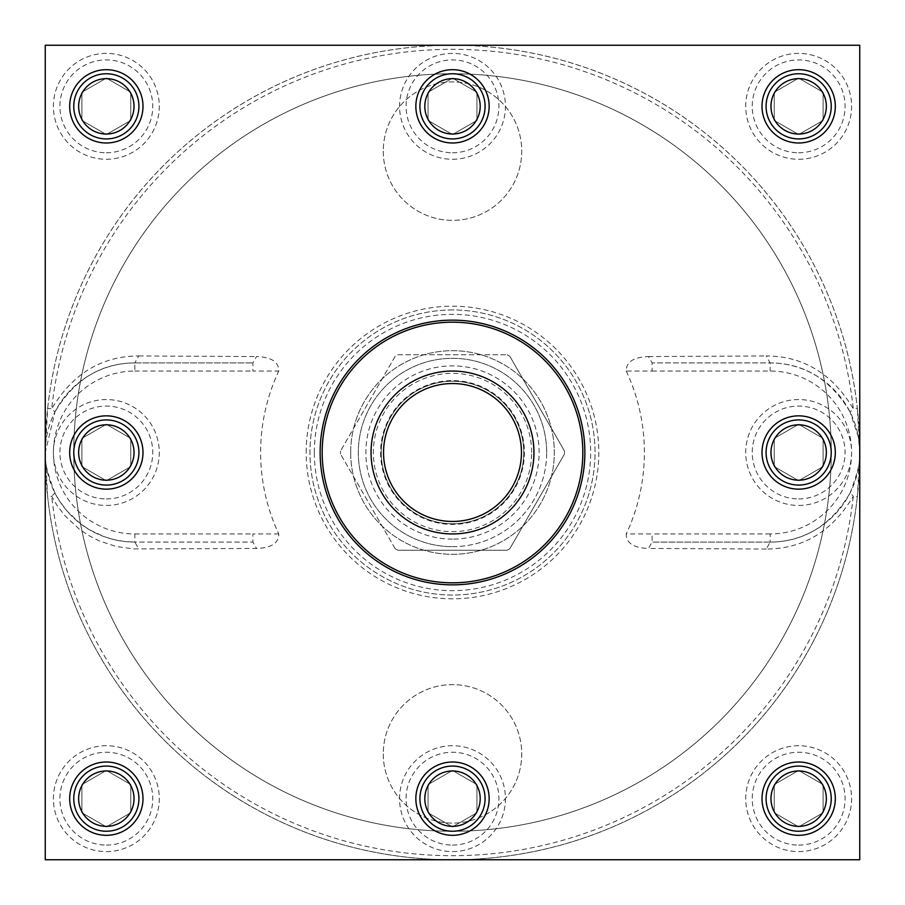 <?xml version="1.0" encoding="UTF-8"?>
<svg xmlns="http://www.w3.org/2000/svg" width="905" height="905" viewBox="0 0 905 905"><rect width="100%" height="100%" fill="white"/><g stroke="black" fill="none" stroke-linecap="round" stroke-linejoin="round"><path stroke-width="0.68" stroke-dasharray="4.53 3.39" d="M73.758 452.5A378.743 378.743 0 0 0 452.489 831.243A378.743 378.743 0 0 0 831.243 452.5A378.743 378.743 0 0 0 452.5 73.758A378.743 378.743 0 0 0 73.758 452.5A378.743 378.743 0 0 0 452.5 831.243A378.743 378.743 0 0 0 831.243 452.5A378.743 378.743 0 0 0 452.511 73.758A378.743 378.743 0 0 0 73.758 452.5M350.688 452.5A101.813 101.813 0 0 0 452.5 554.312A101.813 101.813 0 0 0 554.312 452.5A101.813 101.813 0 0 0 452.5 350.688A101.813 101.813 0 0 0 350.688 452.5A101.813 101.813 0 0 0 452.5 554.312A101.813 101.813 0 0 0 554.312 452.5A101.813 101.813 0 0 0 452.5 350.688A101.813 101.813 0 0 0 350.688 452.5M383.268 151.135A69.233 69.233 0 0 0 452.5 220.368A69.233 69.233 0 0 0 521.733 151.135A69.233 69.233 0 0 0 452.5 81.903A69.233 69.233 0 0 0 383.268 151.135A69.233 69.233 0 0 0 452.5 220.368A69.233 69.233 0 0 0 521.733 151.135A69.233 69.233 0 0 0 452.5 81.903A69.233 69.233 0 0 0 383.268 151.135M383.268 753.865A69.233 69.233 0 0 0 452.5 823.098A69.233 69.233 0 0 0 521.733 753.865A69.233 69.233 0 0 0 452.5 684.633A69.233 69.233 0 0 0 383.268 753.865A69.233 69.233 0 0 0 452.5 823.098A69.233 69.233 0 0 0 521.733 753.865A69.233 69.233 0 0 0 452.5 684.633A69.233 69.233 0 0 0 383.268 753.865M106.338 831.243A32.58 32.58 0 0 0 138.918 798.663A32.58 32.58 0 0 0 106.338 766.083A32.58 32.58 0 0 0 73.758 798.663A32.58 32.58 0 0 0 106.338 831.243M106.338 851.605A52.943 52.943 0 0 0 159.28 798.663A52.943 52.943 0 0 0 106.338 745.72A52.943 52.943 0 0 0 53.395 798.663A52.943 52.943 0 0 0 106.338 851.605A52.943 52.943 0 0 0 159.28 798.663A52.943 52.943 0 0 0 106.338 745.72A52.943 52.943 0 0 0 53.395 798.663A52.943 52.943 0 0 0 106.338 851.605M106.338 845.089A46.427 46.427 0 0 0 152.764 798.663A46.427 46.427 0 0 0 106.338 752.236A46.427 46.427 0 0 0 59.911 798.663A46.427 46.427 0 0 0 106.338 845.089M81.903 812.769L106.338 826.876L130.773 812.769L130.773 784.556L106.338 770.449L81.903 784.556L81.903 812.769L106.338 826.876L130.773 812.769L130.773 784.556L106.338 770.449L81.903 784.556L81.903 812.769M798.663 485.08A32.58 32.58 0 0 0 831.243 452.5A32.58 32.58 0 0 0 798.663 419.92A32.58 32.58 0 0 0 766.083 452.5A32.58 32.58 0 0 0 798.663 485.08M798.663 505.443A52.943 52.943 0 0 0 851.605 452.5A52.943 52.943 0 0 0 798.663 399.558A52.943 52.943 0 0 0 745.72 452.5A52.943 52.943 0 0 0 798.663 505.443A52.943 52.943 0 0 0 851.605 452.5A52.943 52.943 0 0 0 798.663 399.558A52.943 52.943 0 0 0 745.72 452.5A52.943 52.943 0 0 0 798.663 505.443M798.663 498.927A46.427 46.427 0 0 0 845.089 452.5A46.427 46.427 0 0 0 798.663 406.074A46.427 46.427 0 0 0 752.236 452.5A46.427 46.427 0 0 0 798.663 498.927M774.228 466.607L798.663 480.713L823.098 466.607L823.098 438.393L798.663 424.287L774.228 438.393L774.228 466.607L798.663 480.713L823.098 466.607L823.098 438.393L798.663 424.287L774.228 438.393L774.228 466.607M452.5 831.243A32.58 32.58 0 0 0 485.08 798.663A32.58 32.58 0 0 0 452.5 766.083A32.58 32.58 0 0 0 419.92 798.663A32.58 32.58 0 0 0 452.5 831.243M452.5 851.605A52.943 52.943 0 0 0 505.443 798.663A52.943 52.943 0 0 0 452.5 745.72A52.943 52.943 0 0 0 399.558 798.663A52.943 52.943 0 0 0 452.5 851.605A52.943 52.943 0 0 0 505.443 798.663A52.943 52.943 0 0 0 452.5 745.72A52.943 52.943 0 0 0 399.558 798.663A52.943 52.943 0 0 0 452.5 851.605M452.5 845.089A46.427 46.427 0 0 0 498.927 798.663A46.427 46.427 0 0 0 452.5 752.236A46.427 46.427 0 0 0 406.074 798.663A46.427 46.427 0 0 0 452.5 845.089M428.065 812.769L452.5 826.876L476.935 812.769L476.935 784.556L452.5 770.449L428.065 784.556L428.065 812.769L452.5 826.876L476.935 812.769L476.935 784.556L452.5 770.449L428.065 784.556L428.065 812.769M798.663 831.243A32.58 32.58 0 0 0 831.243 798.663A32.58 32.58 0 0 0 798.663 766.083A32.58 32.58 0 0 0 766.083 798.663A32.58 32.58 0 0 0 798.663 831.243M798.663 851.605A52.943 52.943 0 0 0 851.605 798.663A52.943 52.943 0 0 0 798.663 745.72A52.943 52.943 0 0 0 745.72 798.663A52.943 52.943 0 0 0 798.663 851.605A52.943 52.943 0 0 0 851.605 798.663A52.943 52.943 0 0 0 798.663 745.72A52.943 52.943 0 0 0 745.72 798.663A52.943 52.943 0 0 0 798.663 851.605M798.663 845.089A46.427 46.427 0 0 0 845.089 798.663A46.427 46.427 0 0 0 798.663 752.236A46.427 46.427 0 0 0 752.236 798.663A46.427 46.427 0 0 0 798.663 845.089M774.228 812.769L798.663 826.876L823.098 812.769L823.098 784.556L798.663 770.449L774.228 784.556L774.228 812.769L798.663 826.876L823.098 812.769L823.098 784.556L798.663 770.449L774.228 784.556L774.228 812.769M106.338 485.08A32.58 32.58 0 0 0 138.918 452.5A32.58 32.58 0 0 0 106.338 419.92A32.58 32.58 0 0 0 73.758 452.5A32.58 32.58 0 0 0 106.338 485.08M106.338 505.443A52.943 52.943 0 0 0 159.28 452.5A52.943 52.943 0 0 0 106.338 399.558A52.943 52.943 0 0 0 53.395 452.5A52.943 52.943 0 0 0 106.338 505.443A52.943 52.943 0 0 0 159.28 452.5A52.943 52.943 0 0 0 106.338 399.558A52.943 52.943 0 0 0 53.395 452.5A52.943 52.943 0 0 0 106.338 505.443M106.338 498.927A46.427 46.427 0 0 0 152.764 452.5A46.427 46.427 0 0 0 106.338 406.074A46.427 46.427 0 0 0 59.911 452.5A46.427 46.427 0 0 0 106.338 498.927M81.903 466.607L106.338 480.713L130.773 466.607L130.773 438.393L106.338 424.287L81.903 438.393L81.903 466.607L106.338 480.713L130.773 466.607L130.773 438.393L106.338 424.287L81.903 438.393L81.903 466.607M106.338 138.918A32.58 32.58 0 0 0 138.918 106.338A32.58 32.58 0 0 0 106.338 73.758A32.58 32.58 0 0 0 73.758 106.338A32.58 32.58 0 0 0 106.338 138.918M106.338 159.28A52.943 52.943 0 0 0 159.28 106.338A52.943 52.943 0 0 0 106.338 53.395A52.943 52.943 0 0 0 53.395 106.338A52.943 52.943 0 0 0 106.338 159.28A52.943 52.943 0 0 0 159.28 106.338A52.943 52.943 0 0 0 106.338 53.395A52.943 52.943 0 0 0 53.395 106.338A52.943 52.943 0 0 0 106.338 159.28M106.338 152.764A46.427 46.427 0 0 0 152.764 106.338A46.427 46.427 0 0 0 106.338 59.911A46.427 46.427 0 0 0 59.911 106.338A46.427 46.427 0 0 0 106.338 152.764M81.903 120.444L106.338 134.551L130.773 120.444L130.773 92.231L106.338 78.124L81.903 92.231L81.903 120.444L106.338 134.551L130.773 120.444L130.773 92.231L106.338 78.124L81.903 92.231L81.903 120.444M798.663 138.918A32.58 32.58 0 0 0 831.243 106.338A32.58 32.58 0 0 0 798.663 73.758A32.58 32.58 0 0 0 766.083 106.338A32.58 32.58 0 0 0 798.663 138.918M798.663 159.28A52.943 52.943 0 0 0 851.605 106.338A52.943 52.943 0 0 0 798.663 53.395A52.943 52.943 0 0 0 745.72 106.338A52.943 52.943 0 0 0 798.663 159.28A52.943 52.943 0 0 0 851.605 106.338A52.943 52.943 0 0 0 798.663 53.395A52.943 52.943 0 0 0 745.72 106.338A52.943 52.943 0 0 0 798.663 159.28M798.663 152.764A46.427 46.427 0 0 0 845.089 106.338A46.427 46.427 0 0 0 798.663 59.911A46.427 46.427 0 0 0 752.236 106.338A46.427 46.427 0 0 0 798.663 152.764M774.228 120.444L798.663 134.551L823.098 120.444L823.098 92.231L798.663 78.124L774.228 92.231L774.228 120.444L798.663 134.551L823.098 120.444L823.098 92.231L798.663 78.124L774.228 92.231L774.228 120.444M452.5 138.918A32.58 32.58 0 0 0 485.08 106.338A32.58 32.58 0 0 0 452.5 73.758A32.58 32.58 0 0 0 419.92 106.338A32.58 32.58 0 0 0 452.5 138.918M452.5 159.28A52.943 52.943 0 0 0 505.443 106.338A52.943 52.943 0 0 0 452.5 53.395A52.943 52.943 0 0 0 399.558 106.338A52.943 52.943 0 0 0 452.5 159.28A52.943 52.943 0 0 0 505.443 106.338A52.943 52.943 0 0 0 452.5 53.395A52.943 52.943 0 0 0 399.558 106.338A52.943 52.943 0 0 0 452.5 159.28M452.5 152.764A46.427 46.427 0 0 0 498.927 106.338A46.427 46.427 0 0 0 452.5 59.911A46.427 46.427 0 0 0 406.074 106.338A46.427 46.427 0 0 0 452.5 152.764M428.065 120.444L452.5 134.551L476.935 120.444L476.935 92.231L452.5 78.124L428.065 92.231L428.065 120.444L452.5 134.551L476.935 120.444L476.935 92.231L452.5 78.124L428.065 92.231L428.065 120.444M452.5 69.685A36.653 36.653 0 0 0 415.848 106.338A36.653 36.653 0 0 0 452.5 142.99A36.653 36.653 0 0 0 489.153 106.338A36.653 36.653 0 0 0 452.5 69.685M762.01 452.5A36.653 36.653 0 0 0 798.663 489.153A36.653 36.653 0 0 0 835.315 452.5A36.653 36.653 0 0 0 798.663 415.848A36.653 36.653 0 0 0 762.01 452.5M452.5 835.315A36.653 36.653 0 0 0 489.153 798.663A36.653 36.653 0 0 0 452.5 762.01A36.653 36.653 0 0 0 415.848 798.663A36.653 36.653 0 0 0 452.5 835.315M142.99 452.5A36.653 36.653 0 0 0 106.338 415.848A36.653 36.653 0 0 0 69.685 452.5A36.653 36.653 0 0 0 106.338 489.153A36.653 36.653 0 0 0 142.99 452.5M106.338 69.685A36.653 36.653 0 0 0 69.685 106.338A36.653 36.653 0 0 0 106.338 142.99A36.653 36.653 0 0 0 142.99 106.338A36.653 36.653 0 0 0 106.338 69.685M835.315 106.338A36.653 36.653 0 0 0 798.663 69.685A36.653 36.653 0 0 0 762.01 106.338A36.653 36.653 0 0 0 798.663 142.99A36.653 36.653 0 0 0 835.315 106.338M798.663 835.315A36.653 36.653 0 0 0 835.315 798.663A36.653 36.653 0 0 0 798.663 762.01A36.653 36.653 0 0 0 762.01 798.663A36.653 36.653 0 0 0 798.663 835.315M69.685 798.663A36.653 36.653 0 0 0 106.338 835.315A36.653 36.653 0 0 0 142.99 798.663A36.653 36.653 0 0 0 106.338 762.01A36.653 36.653 0 0 0 69.685 798.663M45.25 859.75L45.25 45.25L859.75 45.25L859.75 859.75L45.25 859.75M584.856 452.5A132.356 132.356 0 0 1 452.5 584.856A132.356 132.356 0 0 1 320.144 452.5A132.356 132.356 0 0 1 452.5 320.144A132.356 132.356 0 0 1 584.856 452.5M452.5 371.05A81.45 81.45 0 0 0 371.05 452.5A81.45 81.45 0 0 0 452.5 533.95A81.45 81.45 0 0 0 533.95 452.5A81.45 81.45 0 0 0 452.5 371.05A81.45 81.45 0 0 0 371.05 452.5A81.45 81.45 0 0 0 452.5 533.95A81.45 81.45 0 0 0 533.95 452.5A81.45 81.45 0 0 0 452.5 371.05A81.45 81.45 0 0 0 371.05 452.5A81.45 81.45 0 0 0 452.5 533.95A81.45 81.45 0 0 0 533.95 452.5A81.45 81.45 0 0 0 452.5 371.05M452.5 322.18A130.32 130.32 0 0 0 322.18 452.5A130.32 130.32 0 0 0 452.5 582.82A130.32 130.32 0 0 0 582.82 452.5A130.32 130.32 0 0 0 452.5 322.18M452.5 309.963A142.538 142.538 0 0 0 309.963 452.5A142.538 142.538 0 0 0 452.5 595.038A142.538 142.538 0 0 0 595.038 452.5A142.538 142.538 0 0 0 452.5 309.963A142.538 142.538 0 0 0 309.963 452.5A142.538 142.538 0 0 0 452.5 595.038A142.538 142.538 0 0 0 595.038 452.5A142.538 142.538 0 0 0 452.5 309.963M452.5 381.231A71.269 71.269 0 0 0 381.231 452.5A71.269 71.269 0 0 0 452.5 523.769A71.269 71.269 0 0 0 523.769 452.5A71.269 71.269 0 0 0 452.5 381.231A71.269 71.269 0 0 0 381.231 452.5A71.269 71.269 0 0 0 452.5 523.769A71.269 71.269 0 0 0 523.769 452.5A71.269 71.269 0 0 0 452.5 381.231M395.191 548.724L340.518 454.016L395.191 548.724A111.994 111.994 0 0 0 397.827 550.24L507.173 550.24A111.994 111.994 0 0 0 509.809 548.724L564.482 454.016L509.809 548.724A111.994 111.994 0 0 1 507.173 550.24L397.827 550.24A111.994 111.994 0 0 1 395.191 548.724M452.5 383.539A68.961 68.961 0 0 0 383.539 452.5A68.961 68.961 0 0 0 452.5 521.461A68.961 68.961 0 0 0 521.461 452.5A68.961 68.961 0 0 0 452.5 383.539A68.961 68.961 0 0 0 383.539 452.5A68.961 68.961 0 0 0 452.5 521.461A68.961 68.961 0 0 0 521.461 452.5A68.961 68.961 0 0 0 452.5 383.539M452.5 539.12A86.62 86.62 0 0 1 365.88 452.5A86.62 86.62 0 0 1 452.5 365.88A86.62 86.62 0 0 1 539.12 452.5A86.62 86.62 0 0 1 452.5 539.12M380.598 452.5A71.902 71.902 0 0 0 452.5 524.402A71.902 71.902 0 0 0 524.402 452.5A71.902 71.902 0 0 0 452.5 380.598A71.902 71.902 0 0 0 380.598 452.5M395.191 356.276L340.518 450.984L395.191 356.276A111.994 111.994 0 0 1 397.827 354.76L507.173 354.76L397.827 354.76A111.994 111.994 0 0 0 395.191 356.276M452.5 546.677A94.177 94.177 0 0 0 546.665 451.222A94.177 94.177 0 0 0 452.5 358.323A94.177 94.177 0 0 0 358.323 452.5A94.177 94.177 0 0 0 452.5 546.677M564.482 454.016A111.994 111.994 0 0 0 564.482 450.984L509.809 356.276A111.994 111.994 0 0 0 507.173 354.76A111.994 111.994 0 0 1 509.809 356.276L564.482 450.984A111.994 111.994 0 0 1 564.482 454.016M546.677 452.5A94.177 94.177 0 0 0 452.5 358.323A94.177 94.177 0 0 0 358.323 452.5A94.177 94.177 0 0 0 452.5 546.677A94.177 94.177 0 0 0 546.677 452.5M340.518 450.984A111.994 111.994 0 0 0 340.518 454.016A111.994 111.994 0 0 1 340.518 450.984M652.109 371.05L770.155 371.05A81.45 81.45 0 0 1 851.605 452.5A81.45 81.45 0 0 1 770.155 533.95L770.155 542.095C804.194 541.846 830.847 525.477 850.089 492.976L853.302 496.212C832.362 531.292 803.346 548.905 766.264 549.041L770.155 542.095A89.595 89.595 0 0 0 859.75 452.5A89.595 89.595 0 0 0 770.155 362.905L652.109 362.905L648.455 356.547C633.579 357.079 626.17 361.921 626.237 371.05L652.109 371.05L652.109 362.905L770.155 362.905L766.264 355.959C803.346 356.095 832.362 373.708 853.302 408.789L850.089 412.024L858.46 437.364L859.75 452.5A407.25 407.25 0 0 1 452.5 859.75A407.25 407.25 0 0 1 45.25 452.5L54.911 412.024L51.698 408.789L47.648 408.347L45.25 452.5L47.648 496.653L51.698 496.212L56.54 504.628L64.821 515.635L79.538 529.38L89.233 535.817L99.493 540.998L115.976 546.45L133.646 548.928L256.545 548.453C271.421 547.921 278.831 543.079 278.763 533.95A191.883 191.883 0 0 1 278.763 371.05C278.831 361.921 271.421 357.079 256.545 356.547L252.891 362.905L252.891 371.05L278.763 371.05M766.264 549.041L648.455 548.453L652.109 542.095L652.109 533.95L626.237 533.95C626.17 543.079 633.579 547.921 648.455 548.453M626.237 371.05A191.883 191.883 0 0 1 626.237 533.95M770.155 542.095L652.109 542.095L770.155 542.095M54.911 492.976C47.162 472.67 43.938 459.174 45.25 452.5A407.25 407.25 0 0 1 452.5 45.25A407.25 407.25 0 0 1 859.75 452.5L857.352 496.653L853.302 496.212A403.178 403.178 0 0 1 51.698 496.212L54.911 492.976L59.368 500.77L66.97 510.974L80.488 523.724L89.391 529.708L103.679 536.495L113.951 539.629L124.743 541.529L134.845 542.095L138.737 549.041M47.648 408.347A407.25 407.25 0 0 1 857.352 408.347L853.302 408.789A403.178 403.178 0 0 0 51.698 408.789C72.638 373.708 101.654 356.095 138.737 355.959L134.845 362.905C100.806 363.154 74.153 379.523 54.911 412.024M850.089 492.976L850.089 492.976C857.838 472.67 861.062 459.174 859.75 452.5L857.352 408.347M850.089 412.024C830.847 379.523 804.194 363.154 770.155 362.905L770.155 371.05M648.455 356.547L766.264 355.959M857.352 496.653A407.25 407.25 0 0 1 47.648 496.653A407.25 407.25 0 0 0 857.352 496.653M134.845 362.905L252.891 362.905L134.845 362.905A89.595 89.595 0 0 0 45.25 452.5A89.595 89.595 0 0 0 134.845 542.095L252.891 542.095L134.845 542.095A89.595 89.595 0 0 1 45.25 452.5A89.595 89.595 0 0 1 134.845 362.905L134.845 371.05A81.45 81.45 0 0 0 53.395 452.5A81.45 81.45 0 0 0 134.845 533.95L134.845 542.095M138.737 355.959L256.545 356.547M278.763 533.95L252.891 533.95L252.891 542.095L256.545 548.453M521.37 452.5A68.871 68.871 0 0 1 452.5 521.37A68.871 68.871 0 0 1 383.63 452.5A68.871 68.871 0 0 1 452.5 383.63A68.871 68.871 0 0 1 521.37 452.5M531.642 452.5A79.142 79.142 0 0 0 452.5 373.358A79.142 79.142 0 0 0 373.358 452.5A79.142 79.142 0 0 0 452.5 531.642A79.142 79.142 0 0 0 531.642 452.5M383.539 452.5A68.961 68.961 0 0 0 452.5 521.461A68.961 68.961 0 0 0 521.461 452.5M314.329 452.5A138.171 138.171 0 0 1 452.5 314.329A138.171 138.171 0 0 1 590.671 452.5A138.171 138.171 0 0 1 452.5 590.671A138.171 138.171 0 0 1 314.329 452.5M306.184 452.5A146.316 146.316 0 0 1 452.5 306.184A146.316 146.316 0 0 1 598.816 452.5A146.316 146.316 0 0 1 452.5 598.816A146.316 146.316 0 0 1 306.184 452.5M770.155 533.95L652.109 533.95M134.845 533.95L252.891 533.95M134.845 371.05L252.891 371.05M381.231 452.5A71.269 71.269 0 0 0 452.5 523.769A71.269 71.269 0 0 0 523.769 452.5A71.269 71.269 0 0 0 452.5 381.231A71.269 71.269 0 0 0 381.231 452.5"/><path stroke-width="1.36" d="M452.489 831.243A378.743 378.743 0 0 0 452.511 831.243A32.58 32.58 0 0 0 485.08 798.663A32.58 32.58 0 0 0 452.5 766.083A32.58 32.58 0 0 0 419.92 798.663A32.58 32.58 0 0 0 452.5 831.243M452.511 73.758A378.743 378.743 0 0 0 452.489 73.758A32.58 32.58 0 0 0 419.92 106.338A32.58 32.58 0 0 0 452.5 138.918A32.58 32.58 0 0 0 485.08 106.338A32.58 32.58 0 0 0 452.5 73.758M106.338 826.356A27.693 27.693 0 0 0 134.031 798.663A27.693 27.693 0 0 0 106.338 770.97A27.693 27.693 0 0 0 78.645 798.663A27.693 27.693 0 0 0 106.338 826.356M106.338 831.243A32.58 32.58 0 0 0 138.918 798.663A32.58 32.58 0 0 0 106.338 766.083A32.58 32.58 0 0 0 73.758 798.663A32.58 32.58 0 0 0 106.338 831.243M798.663 480.193A27.693 27.693 0 0 0 826.356 452.5A27.693 27.693 0 0 0 798.663 424.807A27.693 27.693 0 0 0 770.97 452.5A27.693 27.693 0 0 0 798.663 480.193M798.663 485.08A32.58 32.58 0 0 0 831.243 452.5A32.58 32.58 0 0 0 798.663 419.92A32.58 32.58 0 0 0 766.083 452.5A32.58 32.58 0 0 0 798.663 485.08M452.5 826.356A27.693 27.693 0 0 0 480.193 798.663A27.693 27.693 0 0 0 452.5 770.97A27.693 27.693 0 0 0 424.807 798.663A27.693 27.693 0 0 0 452.5 826.356M798.663 826.356A27.693 27.693 0 0 0 826.356 798.663A27.693 27.693 0 0 0 798.663 770.97A27.693 27.693 0 0 0 770.97 798.663A27.693 27.693 0 0 0 798.663 826.356M798.663 831.243A32.58 32.58 0 0 0 831.243 798.663A32.58 32.58 0 0 0 798.663 766.083A32.58 32.58 0 0 0 766.083 798.663A32.58 32.58 0 0 0 798.663 831.243M106.338 480.193A27.693 27.693 0 0 0 134.031 452.5A27.693 27.693 0 0 0 106.338 424.807A27.693 27.693 0 0 0 78.645 452.5A27.693 27.693 0 0 0 106.338 480.193M106.338 485.08A32.58 32.58 0 0 0 138.918 452.5A32.58 32.58 0 0 0 106.338 419.92A32.58 32.58 0 0 0 73.758 452.5A32.58 32.58 0 0 0 106.338 485.08M106.338 134.031A27.693 27.693 0 0 0 134.031 106.338A27.693 27.693 0 0 0 106.338 78.645A27.693 27.693 0 0 0 78.645 106.338A27.693 27.693 0 0 0 106.338 134.031M106.338 138.918A32.58 32.58 0 0 0 138.918 106.338A32.58 32.58 0 0 0 106.338 73.758A32.58 32.58 0 0 0 73.758 106.338A32.58 32.58 0 0 0 106.338 138.918M798.663 134.031A27.693 27.693 0 0 0 826.356 106.338A27.693 27.693 0 0 0 798.663 78.645A27.693 27.693 0 0 0 770.97 106.338A27.693 27.693 0 0 0 798.663 134.031M798.663 138.918A32.58 32.58 0 0 0 831.243 106.338A32.58 32.58 0 0 0 798.663 73.758A32.58 32.58 0 0 0 766.083 106.338A32.58 32.58 0 0 0 798.663 138.918M452.5 134.031A27.693 27.693 0 0 0 480.193 106.338A27.693 27.693 0 0 0 452.5 78.645A27.693 27.693 0 0 0 424.807 106.338A27.693 27.693 0 0 0 452.5 134.031M415.848 106.338A36.653 36.653 0 0 1 452.5 69.685A36.653 36.653 0 0 1 489.153 106.338A36.653 36.653 0 0 1 452.5 142.99A36.653 36.653 0 0 1 415.848 106.338M835.315 452.5A36.653 36.653 0 0 1 798.663 489.153A36.653 36.653 0 0 1 762.01 452.5A36.653 36.653 0 0 1 798.663 415.848A36.653 36.653 0 0 1 835.315 452.5M489.153 798.663A36.653 36.653 0 0 1 452.5 835.315A36.653 36.653 0 0 1 415.848 798.663A36.653 36.653 0 0 1 452.5 762.01A36.653 36.653 0 0 1 489.153 798.663M69.685 452.5A36.653 36.653 0 0 1 106.338 415.848A36.653 36.653 0 0 1 142.99 452.5A36.653 36.653 0 0 1 106.338 489.153A36.653 36.653 0 0 1 69.685 452.5M69.685 106.338A36.653 36.653 0 0 1 106.338 69.685A36.653 36.653 0 0 1 142.99 106.338A36.653 36.653 0 0 1 106.338 142.99A36.653 36.653 0 0 1 69.685 106.338M762.01 106.338A36.653 36.653 0 0 1 798.663 69.685A36.653 36.653 0 0 1 835.315 106.338A36.653 36.653 0 0 1 798.663 142.99A36.653 36.653 0 0 1 762.01 106.338M835.315 798.663A36.653 36.653 0 0 1 798.663 835.315A36.653 36.653 0 0 1 762.01 798.663A36.653 36.653 0 0 1 798.663 762.01A36.653 36.653 0 0 1 835.315 798.663M142.99 798.663A36.653 36.653 0 0 1 106.338 835.315A36.653 36.653 0 0 1 69.685 798.663A36.653 36.653 0 0 1 106.338 762.01A36.653 36.653 0 0 1 142.99 798.663M45.25 45.25L45.25 859.75L859.75 859.75L859.75 45.25L45.25 45.25M584.856 452.5A132.356 132.356 0 0 1 452.5 584.856A132.356 132.356 0 0 1 320.144 452.5A132.356 132.356 0 0 1 452.5 320.144A132.356 132.356 0 0 1 584.856 452.5M452.5 322.18A130.32 130.32 0 0 0 322.18 452.5A130.32 130.32 0 0 0 452.5 582.82A130.32 130.32 0 0 0 582.82 452.5A130.32 130.32 0 0 0 452.5 322.18M383.539 452.5A68.961 68.961 0 0 0 452.5 521.461A68.961 68.961 0 0 0 521.461 452.5A68.961 68.961 0 0 0 452.5 383.539A68.961 68.961 0 0 0 383.539 452.5M371.05 452.5A81.45 81.45 0 0 0 452.5 533.95A81.45 81.45 0 0 0 533.95 452.5A81.45 81.45 0 0 0 452.5 371.05A81.45 81.45 0 0 0 371.05 452.5"/></g></svg>
